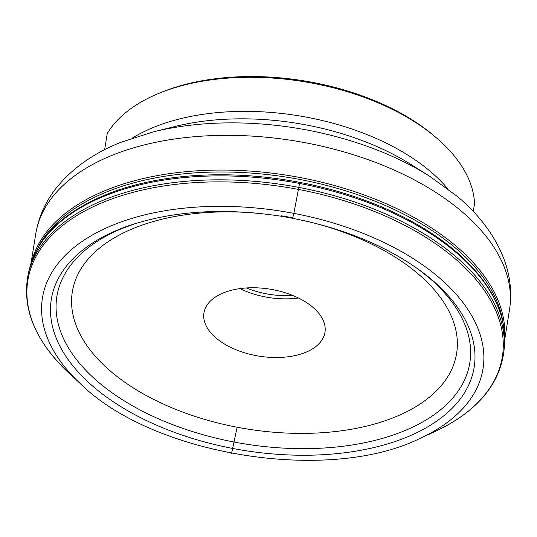 <?xml version="1.0" encoding="UTF-8"?>
<svg xmlns="http://www.w3.org/2000/svg" width="537" height="537" viewBox="0 0 537 537"><rect width="100%" height="100%" fill="white"/><g stroke="black" fill="none" stroke-linecap="round" stroke-linejoin="round"><path stroke-width="0.81" d="M281.012 215.746A216.176 119.711 9.1 0 1 292.786 217.807L281.012 215.746M299.74 182.358A239.905 132.847 9.1 0 1 448.717 245.584C488.623 277.522 507.156 311.426 504.33 347.305A240.851 133.371 9.1 0 0 299.612 183.466A240.851 133.371 9.1 0 0 299.263 183.399A240.851 133.371 9.1 0 0 28.958 270.809C37.523 235.857 65.762 209.477 113.669 191.669A239.905 132.847 9.1 0 1 298.156 182.063A239.905 132.847 9.1 0 1 299.74 182.358L293.86 213.377L293.477 215.115L292.84 214.995A221.177 122.476 9.1 0 1 293.477 215.115L292.611 218.203M473.278 211.464L474.54 203.637A189.695 105.044 -170.9 0 0 437.527 138.815A189.695 105.044 -170.9 0 0 313.024 83.289A189.695 105.044 -170.9 0 0 157.784 93.807A189.695 105.044 -170.9 0 0 107.239 133.552L104.641 149.689L107.219 133.639A2.92 1.618 9.1 0 1 107.239 133.552M255.907 355.588A61.285 33.938 -170.9 0 0 324.966 332.376A61.285 33.938 -170.9 0 0 269.849 289.134A61.285 33.938 -170.9 0 0 203.953 312.903A61.285 33.938 -170.9 0 0 255.907 355.588M157.784 93.807L160.154 92.814A186.775 103.426 9.1 0 1 435.594 137.13L437.527 138.815M237.139 427.23L231.608 453.302M28.958 270.809L28.105 274.729A241.079 133.498 9.1 0 1 297.733 187.185A241.079 133.498 9.1 0 1 298.988 187.42A241.079 133.498 9.1 0 1 503.914 351.285C499.417 385.774 475.681 412.879 432.701 432.6L420.545 438.132C329.194 483.951 152.394 455.504 80.026 383.344A223.117 123.55 9.1 0 1 72.938 248.349A223.117 123.55 9.1 0 1 286.1 211.974A223.117 123.55 9.1 0 1 293.86 213.377A223.117 123.55 9.1 0 1 472.198 316.528A223.117 123.55 9.1 0 1 420.545 438.132M126.967 226.352C171.746 210.9 222.996 207.51 280.717 216.169C338.934 225.916 387.103 245.308 425.21 274.34A214.142 118.583 9.1 0 1 399.051 440.132A214.142 118.583 9.1 0 1 99.801 391.976A214.142 118.583 9.1 0 1 126.967 226.352A214.142 118.583 9.1 0 1 130.692 225.057M28.105 274.729C21.554 308.882 35.59 342.069 70.213 374.276A240.308 133.069 9.1 0 1 61.493 226.446A240.308 133.069 9.1 0 1 296.726 189.098A240.308 133.069 9.1 0 1 298.626 189.454A240.308 133.069 9.1 0 1 491.227 301.499A240.308 133.069 9.1 0 1 432.701 432.6M132.431 138.002A189.695 105.044 9.1 0 1 307.54 117.361A189.695 105.044 9.1 0 1 447.744 188.742M307.594 130.129A229.467 127.068 9.1 0 1 429.741 176.304L410.946 164.463A195.951 108.508 -170.9 0 0 306.64 125.027A195.951 108.508 -170.9 0 0 174.981 126.497L153.421 131.847A229.467 127.068 9.1 0 1 307.594 130.129M31.871 260.727A239.891 132.84 9.1 0 1 288.141 175.445A239.891 132.84 9.1 0 1 504.726 336.813M504.76 339.277L509.472 309.99A239.891 132.84 -170.9 0 0 293.726 140.728A239.891 132.84 -170.9 0 0 35.778 233.776C38.583 217.082 45.363 201.885 56.13 188.192C71.965 168.511 93.492 153.233 120.718 142.365L153.421 131.847M502.921 322.126A239.213 132.464 -170.9 0 0 300.163 179.526A239.213 132.464 -170.9 0 0 38.194 247.349M135.566 223.479L121.375 228.769A209.128 115.804 -170.9 0 0 65.715 343.002A209.128 115.804 -170.9 0 0 234.166 442.052A209.128 115.804 -170.9 0 0 441.481 409.066A209.128 115.804 -170.9 0 0 429.768 278.394L417.961 268.923M260.479 213.504A194.595 107.756 -170.9 0 0 71.924 294.779A194.595 107.756 -170.9 0 0 237.314 427.264A194.595 107.756 -170.9 0 0 454.571 362.045A194.595 107.756 -170.9 0 0 302.452 220.257M246.409 287.946A58.949 32.643 -170.9 0 0 292.477 295.363M298.431 298.015A61.285 33.938 9.1 0 1 265.345 296.927A61.285 33.938 9.1 0 1 239.925 288.597M504.33 347.305L503.914 351.285M70.213 374.276L80.026 383.344M31.065 263.056L35.778 233.776M509.472 309.99C512.05 293.262 510.372 276.709 504.444 260.324C495.584 236.669 479.937 215.411 457.497 196.555L429.741 176.304"/></g></svg>
